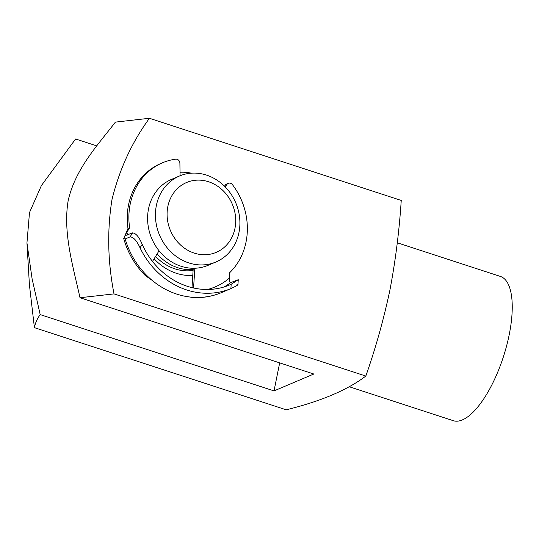 <?xml version="1.0" encoding="UTF-8"?>
<svg xmlns="http://www.w3.org/2000/svg" width="539" height="539" viewBox="0 0 539 539"><rect width="100%" height="100%" fill="white"/><g stroke="black" fill="none" stroke-linecap="round" stroke-linejoin="round"><path stroke-width="0.81" d="M180.039 172.251A52.532 46.563 -113 0 1 191.365 173.181M149.438 118.277L401.238 200.441C399.271 230.928 395.478 260.889 389.872 290.312C383.647 319.58 375.629 348.16 365.826 376.054L114.025 293.896C107.726 261.853 107.039 230.436 111.977 199.639C119.362 169.489 131.846 142.37 149.438 118.277L115.407 122.11C97.087 145.86 75.534 168.815 68.231 200.299C62.719 232.316 72.954 265.868 80.001 297.723L313.826 374.019L274.021 390.903L40.189 314.601C37.191 318.724 35.264 323.07 34.415 327.651L29.423 284.909L26.95 242.934L29.49 212.582L41.375 185.591L75.601 138.988L96.724 145.874M397.277 242.786L500.381 276.426A75.878 27.812 108.1 0 1 509.18 334.847A75.878 27.812 108.1 0 1 453.299 420.696L349.164 386.719M365.826 376.054C347.5 390 320.961 401.252 286.216 409.815L34.415 327.651M192.78 275.463A52.532 46.563 -113 0 1 154.114 258.787M114.025 293.896L80.001 297.723M279.674 362.875L274.021 390.903M40.189 314.601L32.131 279.007L26.95 242.934M155.589 256.389A46.698 41.388 67 0 0 193.103 270.416M207.603 289.483A69.342 61.466 67 0 0 229.351 278.151L229.702 272.68A65.489 58.05 67 0 0 244.416 248.331A65.489 58.05 67 0 0 232.403 184.607A3.854 3.416 67 0 0 228.293 183.327A3.854 3.416 67 0 0 227.02 184.325L225.134 186.838M227.02 184.325L225.383 185.018L224.493 186.198M225.383 185.018A3.854 3.416 -113 0 1 226.649 184.021L228.293 183.327M193.245 268.26L191.985 287.637M194.842 268.24L193.562 288.001M140.046 247.846C136.825 240.731 133.51 237.072 130.094 236.864L132.554 232.875C135.929 233.192 139.143 237.025 142.195 244.362L140.046 247.846A77.05 68.291 67 0 0 230.894 288.608L231.177 284.289L238.265 279.707L230.652 282.625A73.196 64.875 -113 0 1 223.948 287.004M132.554 232.875L125.513 235.523M231.177 284.289A73.196 64.875 -113 0 1 229.823 284.882A73.196 64.875 -113 0 1 142.195 244.362M152.49 261.422L159.052 250.776M180.093 175.754L179.891 163.176A3.854 3.416 67 0 0 175.674 159.153A65.489 58.05 67 0 0 162.549 162.771A65.489 58.05 67 0 0 129.63 227.775L127.986 228.475L123.721 238.588L125.169 238.952A77.05 68.291 67 0 0 152.025 280.26L145.247 275.517C134.959 265.127 127.783 252.818 123.721 238.588M162.549 162.771L160.912 163.465A65.489 58.05 67 0 0 127.986 228.475M130.094 236.864L125.169 238.952M125.985 235.658C125.196 235.604 125.499 234.445 126.914 232.188A69.342 61.466 67 0 0 127.541 234.997M129.63 227.775L126.914 232.188M236.897 284.787C239.046 284.41 237.045 285.683 230.894 288.608L221.475 292.603C212.487 296.389 203.048 298.04 193.178 297.555L189.142 296.915A77.05 68.291 -113 0 1 152.025 280.26M229.351 278.151C229.142 280.94 229.58 282.429 230.652 282.625M167.845 206.484A37.939 33.627 67 0 0 194.208 253.101A37.939 33.627 67 0 0 234.957 228.381A37.939 33.627 67 0 0 208.593 181.758A37.939 33.627 67 0 0 167.845 206.484M238.972 232.491A46.698 41.388 -113 0 1 215.896 262.001A46.698 41.388 -113 0 1 171.51 252.474A46.698 41.388 -113 0 1 156.364 205.534A46.698 41.388 -113 0 1 179.44 176.024A46.698 41.388 -113 0 1 223.826 185.551A46.698 41.388 -113 0 1 238.972 232.491M179.44 176.024L171.604 179.346A46.698 41.388 67 0 0 148.528 208.862A46.698 41.388 67 0 0 163.674 255.796A46.698 41.388 67 0 0 208.061 265.329L215.896 262.001M157.125 253.903A46.698 41.388 67 0 0 193.164 269.567M189.142 296.915A77.05 68.291 67 0 0 221.475 292.603M238.265 279.707L237.948 284.579"/></g></svg>
